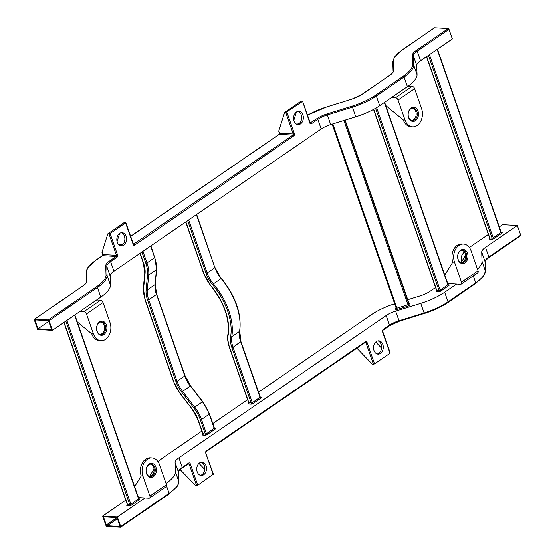 <?xml version="1.0" encoding="UTF-8"?>
<svg xmlns="http://www.w3.org/2000/svg" width="555" height="555" viewBox="0 0 555 555"><rect width="100%" height="100%" fill="white"/><g stroke="black" fill="none" stroke-linecap="round" stroke-linejoin="round"><path stroke-width="0.83" d="M464.174 262.029A6.244 4.565 93.3 0 0 466.38 253.635A6.244 4.565 93.3 0 0 462.599 250.25A6.244 4.565 93.3 0 0 460.303 250.929A6.244 4.565 93.3 0 0 458.097 259.324A6.244 4.565 93.3 0 0 461.878 262.716A6.244 4.565 93.3 0 0 464.174 262.029M467.497 253.288A7.076 5.175 -86.7 0 1 464.993 262.806A7.076 5.175 -86.7 0 1 458.111 259.733A7.076 5.175 -86.7 0 1 460.615 250.222A7.076 5.175 -86.7 0 1 467.497 253.288M152.597 475.906A6.244 4.565 93.3 0 0 154.803 467.511A6.244 4.565 93.3 0 0 151.022 464.119A6.244 4.565 93.3 0 0 148.726 464.799A6.244 4.565 93.3 0 0 146.52 473.2A6.244 4.565 93.3 0 0 150.301 476.585A6.244 4.565 93.3 0 0 152.597 475.906M155.927 467.164A7.076 5.175 -86.7 0 1 153.423 476.676A7.076 5.175 -86.7 0 1 146.534 473.609A7.076 5.175 -86.7 0 1 149.038 464.091A7.076 5.175 -86.7 0 1 155.927 467.164M462.031 250.263A6.244 4.565 -86.7 0 1 465.645 255.46A6.244 4.565 -86.7 0 1 463.037 261.967A6.244 4.565 -86.7 0 1 461.316 262.633M150.454 464.133A6.244 4.565 -86.7 0 1 154.068 469.336A6.244 4.565 -86.7 0 1 151.459 475.843A6.244 4.565 -86.7 0 1 149.739 476.502M414.668 119.88A6.244 4.565 93.3 0 0 416.881 111.486A6.244 4.565 93.3 0 0 413.093 108.093A6.244 4.565 93.3 0 0 410.804 108.773A6.244 4.565 93.3 0 0 408.591 117.167A6.244 4.565 93.3 0 0 412.372 120.56A6.244 4.565 93.3 0 0 414.668 119.88M417.998 111.139A7.076 5.175 -86.7 0 1 415.494 120.65A7.076 5.175 -86.7 0 1 408.605 117.584A7.076 5.175 -86.7 0 1 411.109 108.065A7.076 5.175 -86.7 0 1 417.998 111.139M411.81 120.477A6.244 4.565 93.3 0 0 413.537 119.811A6.244 4.565 93.3 0 0 416.139 113.31A6.244 4.565 93.3 0 0 412.525 108.107M385.753 105.533L403.312 119.949A12.487 9.13 93.3 0 0 410.88 126.727L412.58 126.824A12.487 9.13 93.3 0 0 417.166 125.465A12.487 9.13 93.3 0 0 421.585 108.669L414.627 88.682L398.053 100.06A2.498 1.485 -124.5 0 0 395.576 97.735L391.608 97.507L379.696 105.686L376.339 96.064A35.797 12.037 160.8 0 1 352.404 107.177L327.304 114.947A14.152 4.759 -19.2 0 0 317.835 119.346L311.445 123.73A1.665 1.214 93.3 0 1 309.822 123.009L302.565 101.232L301.199 101.066L284.625 112.436L278.811 130.834L279.63 133.186L293.234 133.977L285.763 112.505L302.35 101.537M398.053 100.06L405.018 120.046A12.487 9.13 93.3 0 0 412.58 126.824M103.091 333.749A6.244 4.565 93.3 0 0 105.304 325.355A6.244 4.565 93.3 0 0 101.516 321.969A6.244 4.565 93.3 0 0 99.227 322.649A6.244 4.565 93.3 0 0 97.014 331.044A6.244 4.565 93.3 0 0 100.795 334.436A6.244 4.565 93.3 0 0 103.091 333.749M106.421 325.008A7.076 5.175 -86.7 0 1 103.917 334.526A7.076 5.175 -86.7 0 1 97.028 331.453A7.076 5.175 -86.7 0 1 99.532 321.942A7.076 5.175 -86.7 0 1 106.421 325.008M100.233 334.353A6.244 4.565 93.3 0 0 101.96 333.687A6.244 4.565 93.3 0 0 104.569 327.179A6.244 4.565 93.3 0 0 100.948 321.983M77.291 321.962L91.742 333.819A12.487 9.13 93.3 0 0 99.303 340.603L101.003 340.701A12.487 9.13 93.3 0 0 105.596 339.341A12.487 9.13 93.3 0 0 110.015 322.545L103.05 302.551L86.476 313.929A2.498 1.485 -124.5 0 0 84.006 311.612L80.038 311.383L52.413 330.343L49.062 320.714A0.832 0.493 -124.5 0 0 48.236 319.944L34.632 319.153A0.832 0.493 -124.5 0 0 34.32 319.86L37.671 329.49L52.413 330.343M86.476 313.929L93.441 333.923A12.487 9.13 93.3 0 0 101.003 340.701M199.564 462.898A6.66 4.87 93.3 0 0 196.824 470.245A6.66 4.87 93.3 0 0 201.243 475.469A6.66 4.87 93.3 0 0 203.692 474.74A6.66 4.87 93.3 0 0 206.425 467.393A6.66 4.87 93.3 0 0 202.013 462.169A6.66 4.87 93.3 0 0 199.564 462.898M200.397 475.316A6.66 4.87 93.3 0 0 201.985 474.643A6.66 4.87 93.3 0 0 204.781 467.872A6.66 4.87 93.3 0 0 201.153 462.225M380.466 353.396A6.66 4.87 -86.7 0 1 378.024 354.125A6.66 4.87 -86.7 0 1 373.605 348.894A6.66 4.87 -86.7 0 1 376.346 341.547A6.66 4.87 -86.7 0 1 378.794 340.825A6.66 4.87 -86.7 0 1 383.207 346.049A6.66 4.87 -86.7 0 1 380.466 353.396M377.178 353.972A6.66 4.87 93.3 0 0 378.767 353.299A6.66 4.87 93.3 0 0 381.562 346.528A6.66 4.87 93.3 0 0 377.934 340.874M126.117 236.27A6.66 4.87 -86.7 0 1 121.316 245.948A6.66 4.87 -86.7 0 1 117.278 242.334A6.66 4.87 -86.7 0 1 122.086 232.649A6.66 4.87 -86.7 0 1 126.117 236.27M120.47 245.796A6.66 4.87 93.3 0 0 124.417 236.166A6.66 4.87 93.3 0 0 121.226 232.705M294.06 120.99A6.66 4.87 93.3 0 0 298.097 124.604A6.66 4.87 93.3 0 0 302.898 114.92A6.66 4.87 93.3 0 0 298.868 111.305A6.66 4.87 93.3 0 0 294.06 120.99M297.251 124.452A6.66 4.87 93.3 0 0 301.199 114.823A6.66 4.87 93.3 0 0 298.007 111.361M454.517 262.203L452.818 262.106A12.487 9.13 -86.7 0 1 461.822 243.95L463.529 244.047A12.487 9.13 -86.7 0 0 454.517 262.203L461.483 282.19L478.049 270.812A2.498 1.485 55.5 0 1 477.765 272.776L461.191 284.153A2.498 1.485 -124.5 0 0 461.483 282.19M463.529 244.047A12.487 9.13 -86.7 0 1 471.091 250.825L478.049 270.812M142.94 476.072L141.241 475.975A12.487 9.13 -86.7 0 1 150.252 457.819L151.952 457.917A12.487 9.13 -86.7 0 0 142.94 476.072L149.906 496.066L166.479 484.688A2.498 1.485 55.5 0 1 166.188 486.652L149.614 498.022A2.498 1.485 -124.5 0 0 149.906 496.066M151.952 457.917A12.487 9.13 -86.7 0 1 159.514 464.695L166.479 484.688M407.682 299.762L420.461 295.808A14.152 4.759 -19.2 0 0 429.924 291.41L435.571 287.539M461.191 284.153A2.498 1.485 -124.5 0 1 460.553 284.313L447.753 283.57M452.818 262.106L444.784 275.037M465.624 255.258L461.08 262.57M168.81 494.04A0.832 0.493 -124.5 0 0 169.018 493.985L120.643 527.194A0.832 0.493 -124.5 0 1 120.428 527.25L106.824 526.466A0.832 0.493 -124.5 0 1 105.998 525.689L102.647 516.067L117.382 516.92L120.74 526.542L169.115 493.333A35.797 12.037 -19.2 0 0 178.772 481.393L178.453 472.152A14.152 4.759 160.8 0 1 182.269 467.428L188.658 463.043A1.665 1.214 93.3 0 1 190.282 463.765L197.76 485.237L195.506 485.514L180.202 469.641M125.784 500.18L102.647 516.067M149.614 498.022A2.498 1.485 -124.5 0 1 148.976 498.189L138.445 497.578M141.241 475.975L134.629 486.617M154.047 469.128L149.503 476.44M477.48 269.175A35.797 12.037 -19.2 0 0 482.024 261.308L481.705 252.067A14.152 4.759 160.8 0 1 485.521 247.343L517.329 225.51L520.68 235.14A0.832 0.493 55.5 0 1 520.368 235.847M499.32 226.905L502.587 224.657L517.329 225.51M469.363 247.495A35.797 12.037 160.8 0 1 470.779 246.489L488.365 234.418M461.26 262.286L461.122 258.436A35.797 12.037 160.8 0 1 464.368 251.887M166.063 483.502A35.797 12.037 -19.2 0 0 175.422 471.764L175.096 462.523A14.152 4.759 160.8 0 1 178.918 457.806L386.162 315.545A14.152 4.759 160.8 0 1 395.625 311.154L420.732 303.384A35.797 12.037 -19.2 0 0 444.666 292.263L456.585 284.084M258.561 392.163L371.42 314.692A35.797 12.037 160.8 0 1 394.681 303.786M158.168 461.913A35.797 12.037 160.8 0 1 164.176 456.952L201.86 431.082M212.808 423.569L247.606 399.683M80.038 311.383L100.795 297.133A35.797 12.037 -19.2 0 0 110.452 285.187L110.126 275.953A14.152 4.759 160.8 0 1 113.942 271.228L321.192 128.968A14.152 4.759 160.8 0 1 330.655 124.577L355.755 116.807A35.797 12.037 -19.2 0 0 379.696 105.686M391.608 97.507L407.398 86.67A35.797 12.037 -19.2 0 0 408.168 86.129A35.797 12.037 -19.2 0 0 417.055 74.731L416.729 65.49A14.152 4.759 160.8 0 1 420.544 60.766L452.353 38.933L449.002 29.311L417.193 51.143A14.152 4.759 -19.2 0 0 413.378 55.868L413.704 65.102A35.797 12.037 160.8 0 1 404.047 77.048L376.339 96.064A0.832 0.493 55.5 0 0 375.52 95.294L403.221 76.278A34.965 11.759 -19.2 0 0 412.649 64.609L412.33 55.368A14.985 5.037 160.8 0 1 416.368 50.366L448.176 28.534L434.572 27.75L402.763 49.582A34.965 11.759 -19.2 0 0 393.335 61.251L393.655 70.485A14.985 5.037 160.8 0 1 389.617 75.487L361.909 94.503A14.985 5.037 160.8 0 1 351.891 99.158L326.791 106.928A34.965 11.759 -19.2 0 0 307.442 115.246M145.008 497.96L117.382 516.92M119.603 526.48L107.129 525.758A0.832 0.493 55.5 0 1 106.31 524.981L103.473 516.837L117.077 517.628L119.915 525.772A0.832 0.493 55.5 0 1 119.603 526.48L119.942 526.244M47.924 320.651L35.458 319.93A0.832 0.493 55.5 0 0 35.145 320.637L37.983 328.782L51.587 329.566L48.75 321.421A0.832 0.493 55.5 0 0 47.924 320.651M48.743 321.394L37.983 328.782M213.21 474.206L197.76 485.237M356.865 348.172L372.287 364.17L373.418 364.233L365.946 342.761L367.063 342.414L374.542 363.886L390.005 353.271L382.534 331.8L383.026 330.211A0.832 0.493 55.5 0 0 383.123 329.559A1.665 1.214 93.3 0 0 382.534 331.8M381.535 348.054L375.742 342.04M374.542 363.886L373.418 364.233M389.992 352.855L390.005 353.271M133.027 243.943L125.569 222.888L110.098 233.502L117.577 254.974L116.453 255.321L108.981 233.849L107.843 233.787L102.03 252.185L102.848 254.537L116.453 255.321A0.832 0.61 -86.7 0 1 116.161 256.438L102.557 255.654L96.161 260.045A34.965 11.759 -19.2 0 0 86.726 271.707L87.052 280.948A14.985 5.037 160.8 0 1 83.007 285.95L34.632 319.153M125.569 222.888L125.555 222.472L124.417 222.409L107.843 233.787M102.321 252.643L102.03 252.185L102.321 252.643M117.063 241.585L119.658 233.364M108.981 233.849L110.098 233.502M293.845 120.241L296.439 112.013M448.176 28.534A0.832 0.493 55.5 0 1 449.002 29.311M284.625 112.436L285.763 112.505M279.103 131.292L278.811 130.834L279.103 131.292M120.643 527.194A0.832 0.493 -124.5 0 0 120.74 526.542M204.753 469.398L198.961 463.383M84.006 311.612L100.58 300.234L96.612 300.005M100.58 300.234A2.498 1.485 55.5 0 1 103.05 302.551M395.576 97.735L412.15 86.365L408.168 86.129M412.15 86.365A2.498 1.485 55.5 0 1 414.627 88.682M405.018 120.046L403.312 119.949M93.441 333.923L91.742 333.819M396.298 308.407A0.832 0.777 -2 0 1 396.319 308.573L332.119 124.119L396.284 308.393L408.945 304.438L344.787 120.199M409.084 303.516A1.665 0.562 160.8 0 1 409.951 303.772L409.992 304.938A1.665 0.562 160.8 0 1 408.431 306.006L343.913 120.47M501.29 232.399L501.727 232.42A1.665 0.562 160.8 0 1 501.755 233.246L494.019 238.553A1.665 0.562 160.8 0 1 491.785 239.247L489.517 239.115A1.665 0.562 160.8 0 1 489.489 238.289L489.6 238.213M408.431 306.006L397.352 309.44A1.665 0.562 160.8 0 1 395.75 309.343L395.708 308.178A1.665 0.562 160.8 0 1 396.048 307.706M448.253 284.833L448.69 284.861A1.665 0.562 160.8 0 1 448.717 285.686L440.982 290.993A1.665 0.562 160.8 0 1 438.748 291.687L436.48 291.555A1.665 0.562 160.8 0 1 436.452 290.73L436.563 290.653M260.413 397.318L260.85 397.345A1.665 0.562 160.8 0 1 260.878 398.171L253.142 403.478A1.665 0.562 160.8 0 1 250.909 404.172L248.64 404.04A1.665 0.562 160.8 0 1 248.612 403.214L248.723 403.138M214.549 428.384L214.979 428.404A1.665 0.562 160.8 0 1 215.014 429.23L207.279 434.537A1.665 0.562 160.8 0 1 205.038 435.231L202.769 435.099A1.665 0.562 160.8 0 1 202.742 434.274L202.859 434.197M138.944 498.841L139.381 498.862A1.665 0.562 160.8 0 1 139.409 499.687L131.674 505.001A1.665 0.562 160.8 0 1 129.44 505.688L127.171 505.556A1.665 0.562 160.8 0 1 127.144 504.738L127.255 504.655M117.445 518.675L107.129 525.758M178.918 457.806L182.269 467.428A0.832 0.493 -124.5 0 1 182.172 468.08C179.619 469.967 178.391 471.396 178.488 472.367A0.832 0.777 178 0 0 178.453 472.152L175.096 462.523M213.231 474.615L205.752 453.144L213.446 474.31M206.03 451.61A0.832 0.493 -124.5 0 0 206.342 450.903A1.665 1.214 93.3 0 0 205.752 453.144M206.342 450.903L365.44 341.693A1.665 1.214 93.3 0 1 367.063 342.414M383.123 329.559L389.513 325.168A14.152 4.759 160.8 0 1 398.976 320.776L424.082 313.006A35.797 12.037 -19.2 0 0 448.017 301.892L475.718 282.877A35.797 12.037 -19.2 0 0 485.375 270.93L485.056 261.689A14.152 4.759 160.8 0 1 488.872 256.972L520.68 235.14M386.162 315.545L389.513 325.168A0.832 0.493 55.5 0 1 389.208 325.875M365.135 342.4A0.832 0.493 -124.5 0 0 365.35 342.345L365.44 342.31A0.832 0.61 93.3 0 1 365.946 342.761L364.836 342.699M444.666 292.263L448.017 301.892A0.832 0.493 55.5 0 1 447.712 302.6A34.965 11.759 160.8 0 1 424.325 313.457L399.212 321.283L424.277 313.471M399.17 321.241A14.985 5.037 -19.2 0 0 389.541 325.653M113.942 271.228L110.591 261.606L116.987 257.215A1.665 1.214 93.3 0 0 117.577 254.974M321.192 128.968L317.835 119.346A0.832 0.493 55.5 0 0 317.016 118.569A14.985 5.037 160.8 0 1 327.034 113.921L352.134 106.151A34.965 11.759 -19.2 0 0 375.52 95.294M286.879 112.159L294.358 133.63L293.234 133.977A0.832 0.61 93.3 0 1 292.943 135.094L279.338 134.31L130.598 236.402M133.04 244.36A1.665 1.214 93.3 0 0 134.664 245.081L293.768 135.871A1.665 1.214 93.3 0 0 294.358 133.63M48.236 319.944L96.619 286.734A34.965 11.759 -19.2 0 0 106.047 275.072L105.728 265.831A14.985 5.037 160.8 0 1 109.765 260.829L116.161 256.438A0.832 0.493 -124.5 0 1 116.987 257.215M310.162 122.932L317.016 118.569M420.544 60.766L417.193 51.143A0.832 0.493 55.5 0 0 416.368 50.366M416.729 65.49L413.378 55.868A0.832 0.777 -2 0 0 412.33 55.368M417.055 74.731L413.704 65.102A0.832 0.777 -2 0 0 412.649 64.609M407.398 86.67L404.047 77.048A0.832 0.493 55.5 0 0 403.221 76.278M355.755 116.807L352.134 106.151M330.655 124.577L327.034 113.921M110.126 275.953L106.775 266.324L107.101 275.564A35.797 12.037 160.8 0 1 97.437 287.511L49.062 320.714M109.765 260.829A0.832 0.493 -124.5 0 1 110.591 261.606A14.152 4.759 -19.2 0 0 106.775 266.324A0.832 0.777 178 0 0 105.728 265.831M110.452 285.187L107.101 275.564A0.832 0.777 178 0 0 106.047 275.072M100.795 297.133L97.437 287.511A0.832 0.493 -124.5 0 0 96.619 286.734M133.38 244.283L292.943 135.094A0.832 0.493 -124.5 0 1 293.768 135.871M36.124 319.964L35.145 320.637M295.156 122.981L299.506 123.238M297.882 124.278L296.641 124.209M118.375 244.332L122.724 244.582M121.101 245.622L119.866 245.553M402.763 49.582A0.832 0.493 -124.5 0 0 402.555 49.638L394.522 57.047L392.76 62.014L393.086 71.255C393.696 71.477 392.468 72.899 389.402 75.542A0.832 0.493 -124.5 0 0 389.277 75.723M393.335 61.251A0.832 0.777 178 0 0 392.76 62.014M393.655 70.485A0.832 0.777 178 0 0 393.086 71.255M389.617 75.487A0.832 0.493 -124.5 0 0 389.402 75.542L361.7 94.558A0.832 0.493 -124.5 0 0 361.576 94.732M361.909 94.503A0.832 0.493 -124.5 0 0 361.7 94.558L351.946 99.144M351.891 99.158L326.839 106.907M326.791 106.928L307.421 115.183M309.808 122.599L309.822 123.009M311.445 123.73A0.832 0.493 55.5 0 0 310.62 122.96A0.832 0.61 -86.7 0 1 310.314 123.05L302.565 101.232M34.417 319.208L82.799 285.998C85.345 284.118 86.573 282.689 86.476 281.718A0.832 0.777 -2 0 1 87.052 280.948M86.191 272.692A0.832 0.777 -2 0 1 86.726 271.707M86.476 281.718L86.497 270.271L87.905 267.524L95.946 260.094A0.832 0.493 55.5 0 1 96.161 260.045M102.217 255.89A0.832 0.493 55.5 0 1 102.557 255.654A0.832 0.61 -86.7 0 0 102.848 254.537L102.731 254.204M278.77 131.278L279.394 133.082L279.123 134.359A0.832 0.493 -124.5 0 1 279.338 134.31A0.832 0.61 93.3 0 0 279.63 133.186L279.512 132.853M134.664 245.081A0.832 0.493 -124.5 0 0 133.838 244.304A0.832 0.61 93.3 0 1 133.533 244.394L125.784 222.583M130.571 236.326L279.123 134.359A0.832 0.493 -124.5 0 0 278.999 134.539M397.352 309.44L332.833 123.904M409.992 304.938A0.832 0.777 -2 0 1 408.945 304.438L345.113 120.102L409.111 303.592M409.951 303.772A0.832 0.777 -2 0 1 408.903 303.273L408.896 303.245M485.521 247.343L488.872 256.972A0.832 0.493 55.5 0 1 488.566 257.68M481.705 252.067L485.056 261.689A0.832 0.777 -2 0 1 485.098 261.904L485.417 271.145A0.832 0.777 -2 0 0 485.375 270.93L482.024 261.308M473.276 275.856L475.718 282.877A0.832 0.493 55.5 0 1 475.413 283.584M420.732 303.384L424.318 313.513C433.51 310.62 441.378 306.964 447.92 302.544L475.628 283.529L483.655 276.119L485.417 271.145M395.625 311.154L399.212 321.283L389.416 325.827L383.026 330.211M175.422 471.764L178.772 481.393A0.832 0.777 178 0 1 178.814 481.608L178.474 483.814L177.059 486.562L169.018 493.985A0.832 0.493 -124.5 0 0 169.115 493.333L166.583 486.062M106.31 524.981L117.029 517.621M196.636 485.583L189.165 464.112L188.055 464.042M188.61 463.654A0.832 0.61 -86.7 0 1 189.165 464.112L190.282 463.765M188.353 463.751A0.832 0.493 -124.5 0 0 188.658 463.043M181.957 468.136A0.832 0.493 -124.5 0 0 182.172 468.08L188.658 463.654M205.967 452.838L206.245 451.562L365.35 342.345A0.832 0.493 -124.5 0 0 365.44 341.693M396.117 307.9A0.832 0.777 -2 0 1 395.708 308.178M396.319 308.573A0.832 0.777 -2 0 1 395.75 309.343M240.745 341.575L233.024 347.298L252.317 402.701L260.274 397.089L260.545 397.435M221.355 278.582L221.438 278.43C235.674 296.384 241.772 313.943 239.732 331.106A0.832 0.569 -170.3 0 1 239.524 331.404A21.645 12.841 -124.5 0 0 240.759 341.991L260.052 397.394A0.832 0.493 -124.5 0 0 260.878 398.171M214.875 267.295L221.133 278.582A53.28 31.614 55.5 0 1 239.524 331.404L231.789 336.712A21.645 12.841 -124.5 0 0 233.024 347.298L231.907 347.645L251.2 403.048L252.317 402.701A0.832 0.493 -124.5 0 0 253.142 403.478M248.813 402.583L251.2 403.048A0.832 0.61 -86.7 0 1 250.909 404.172M203.65 272.894L203.768 273.226A25.808 15.311 -124.5 0 0 211.205 286.193A49.117 29.144 55.5 0 1 228.167 334.894A25.808 15.311 -124.5 0 0 229.638 347.513L248.931 402.916A0.832 0.61 -86.7 0 1 248.64 404.04M196.671 214.445L214.889 267.704A21.645 12.841 -124.5 0 0 221.133 278.582L213.398 283.889A53.28 31.614 55.5 0 1 231.789 336.712A0.832 0.569 -170.3 0 1 230.623 336.649A22.477 13.341 -124.5 0 0 231.907 347.645M228.167 334.894A0.832 0.569 -170.3 0 1 227.897 334.374C227.259 338.3 227.765 342.643 229.402 347.409L248.82 403.159M196.408 214.625L214.889 267.704L207.154 273.011A21.645 12.841 -124.5 0 0 213.398 283.889L212.516 284.653A52.447 31.122 55.5 0 1 230.623 336.649M211.205 286.193L211.122 286.352C224.165 302.87 229.756 318.875 227.897 334.374M188.672 219.933L207.154 273.011L206.037 273.358A22.477 13.341 -124.5 0 0 212.516 284.653M206.037 273.358L187.673 220.619M203.768 273.226L185.876 221.847M202.95 433.649L205.336 434.114L206.453 433.767L214.403 428.148L214.674 428.495M143.468 262.827L143.578 263.16A23.31 13.833 55.5 0 1 145.063 273.407L143.627 288.35A26.64 15.811 -124.5 0 0 145.32 300.054L173.68 381.5A26.64 15.811 -124.5 0 0 180.236 393.488L192.356 409.215A23.31 13.833 55.5 0 1 198.093 419.705L203.068 433.982A0.832 0.61 -86.7 0 1 202.769 435.099M209.2 413.766L214.188 428.46A0.832 0.493 -124.5 0 0 215.014 429.23M202.644 401.785L202.457 401.82A27.473 16.303 55.5 0 1 209.214 414.183L201.479 419.49L206.453 433.767A0.832 0.493 -124.5 0 0 207.279 434.537M190.525 386.051L202.457 401.82L194.722 407.127A27.473 16.303 55.5 0 1 201.479 419.49L200.362 419.837L205.336 434.114A0.832 0.61 -86.7 0 1 205.038 435.231M184.787 375.562L184.801 375.971A22.477 13.341 -124.5 0 0 190.33 386.086L182.595 391.4L194.722 407.127L193.806 407.849A26.64 15.811 55.5 0 1 200.362 419.837M156.427 294.122L184.801 375.971L177.066 381.285A22.477 13.341 -124.5 0 0 182.595 391.4L181.686 392.114L193.806 407.849M154.685 257.229L156.656 269.39L155.22 284.333A0.832 0.548 -174.5 0 1 155.011 284.653A22.477 13.341 -124.5 0 0 156.441 294.532L148.705 299.839L177.066 381.285L175.949 381.632A23.31 13.833 -124.5 0 0 181.686 392.114M156.656 269.39A0.832 0.548 -174.5 0 1 156.448 269.709L155.011 284.653L147.276 289.967A22.477 13.341 -124.5 0 0 148.705 299.839L147.588 300.186L175.949 381.632M143.627 288.35A0.832 0.548 -174.5 0 1 143.35 287.892L145.084 299.95L173.444 381.389L180.125 393.613L192.252 409.347L197.857 419.601L202.957 434.225M150.918 245.844L154.699 257.638A27.473 16.303 55.5 0 1 156.448 269.709L148.712 275.016L147.276 289.967A0.832 0.548 -174.5 0 1 146.104 289.946A23.31 13.833 -124.5 0 0 147.588 300.186M145.063 273.407A0.832 0.548 -174.5 0 1 144.786 272.942L143.35 287.892M150.655 246.025L154.699 257.638L146.964 262.945A27.473 16.303 55.5 0 1 148.712 275.016A0.832 0.548 -174.5 0 1 147.54 274.996L146.104 289.946M142.926 251.339L146.964 262.945L145.847 263.292A26.64 15.811 55.5 0 1 147.54 274.996M145.847 263.292L141.92 252.025M143.578 263.16L140.131 253.253M437.167 49.36L500.929 232.469L501.422 232.51M429.431 54.667L493.201 237.783L500.929 232.469A0.832 0.493 -124.5 0 0 501.755 233.246M428.432 55.354L492.077 238.13L493.201 237.783A0.832 0.493 -124.5 0 0 494.019 238.553M426.635 56.589L489.808 237.998L492.077 238.13A0.832 0.61 -86.7 0 1 491.785 239.247M489.697 237.665L489.808 237.998A0.832 0.61 -86.7 0 1 489.517 239.115M376.595 107.677L440.164 290.223L448.114 284.604L448.385 284.951M375.562 108.287L439.04 290.57L440.164 290.223A0.832 0.493 55.5 0 0 440.982 290.993M384.365 102.481L447.892 284.909A0.832 0.493 55.5 0 0 448.717 285.686M373.709 109.328L436.771 290.438L439.04 290.57A0.832 0.61 -86.7 0 1 438.748 291.687M436.66 290.105L436.771 290.438A0.832 0.61 -86.7 0 1 436.48 291.555M74.585 315.122L138.583 498.917L139.076 498.959M66.85 320.429L130.855 504.224L138.583 498.917A0.832 0.493 55.5 0 0 139.409 499.687M65.851 321.116L129.731 504.571L130.855 504.224A0.832 0.493 55.5 0 0 131.674 505.001M64.054 322.351L127.463 504.44L129.731 504.571A0.832 0.61 -86.7 0 1 129.44 505.688M127.352 504.106L127.463 504.44A0.832 0.61 -86.7 0 1 127.171 505.556M434.357 27.805L402.555 49.638M101.988 252.629L102.619 254.426L102.342 255.709L95.946 260.094M390.227 352.966L382.749 331.495M485.098 261.904C484.48 261.689 485.708 260.26 488.775 257.624L520.583 235.792M178.488 472.367L178.814 481.608M239.732 331.106L240.981 341.686L260.274 397.089M185.717 221.958L203.539 273.122L211.122 286.352M155.22 284.333L156.656 294.226L185.023 375.666L190.629 385.919L202.755 401.654L209.436 413.877L214.403 428.148M139.971 253.364L143.35 263.056L144.786 272.942M437.43 49.18L501.151 232.163M426.476 56.693L489.704 238.241M384.629 102.3L448.114 284.604M373.543 109.418L436.66 290.674M74.849 314.942L138.805 498.612M63.894 322.462L127.352 504.682"/></g></svg>
